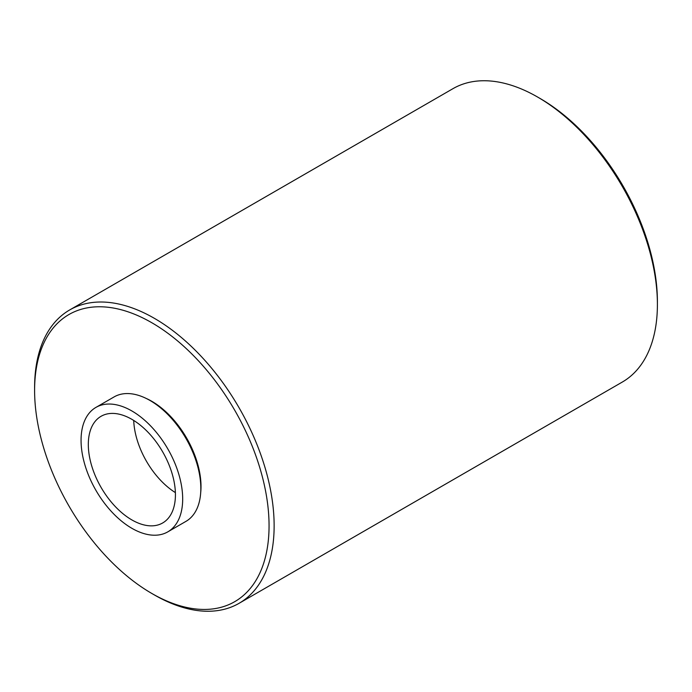 <?xml version="1.0" encoding="UTF-8"?>
<svg xmlns="http://www.w3.org/2000/svg" width="692" height="692" viewBox="0 0 692 692"><rect width="100%" height="100%" fill="white"/><g stroke="black" fill="none" stroke-linecap="round" stroke-linejoin="round"><path stroke-width="1.04" d="M69.684 309.947L452.94 88.68A169.376 97.788 60 0 1 537.632 97.062A169.376 97.788 60 0 1 657.4 304.515A169.376 97.788 60 0 1 622.316 382.053L239.06 603.32A169.376 97.788 -120 0 0 274.136 525.782A169.376 97.788 -120 0 0 200.204 355.325A169.376 97.788 -120 0 0 69.684 309.947A169.376 97.788 -120 0 0 34.6 387.485L34.6 390.426A165.786 95.721 -120 0 0 151.825 593.468A165.786 95.721 -120 0 0 269.058 525.782A165.786 95.721 -120 0 0 151.825 322.74A165.786 95.721 -120 0 0 34.6 390.426M151.825 593.468L154.368 594.938A169.376 97.788 -120 0 0 239.06 603.32M200.68 492.851A69.546 40.153 -120 0 0 201.009 486.493A69.546 40.153 -120 0 0 146.159 398.419M81.059 440.294A71.856 41.485 -120 0 0 112.424 512.608A71.856 41.485 -120 0 0 167.793 531.863A71.856 41.485 -120 0 0 182.679 498.967A71.856 41.485 -120 0 0 151.314 426.653A71.856 41.485 -120 0 0 95.937 407.398A71.856 41.485 -120 0 0 81.059 440.294M95.937 407.398L114.085 396.923A71.856 41.485 60 0 1 169.462 416.169A71.856 41.485 60 0 1 200.827 488.483A71.856 41.485 60 0 1 185.94 521.379L167.793 531.863M88.316 444.48A61.597 35.56 -120 0 0 115.201 506.466A61.597 35.56 -120 0 0 162.663 522.97A61.597 35.56 -120 0 0 175.422 494.771A61.597 35.56 -120 0 0 148.538 432.785A61.597 35.56 -120 0 0 101.075 416.29A61.597 35.56 -120 0 0 88.316 444.48M175.379 492.609A61.597 35.56 60 0 1 133.72 420.451M537.632 97.062L540.175 98.532A165.786 95.721 60 0 1 657.4 301.574L657.4 304.515"/></g></svg>
